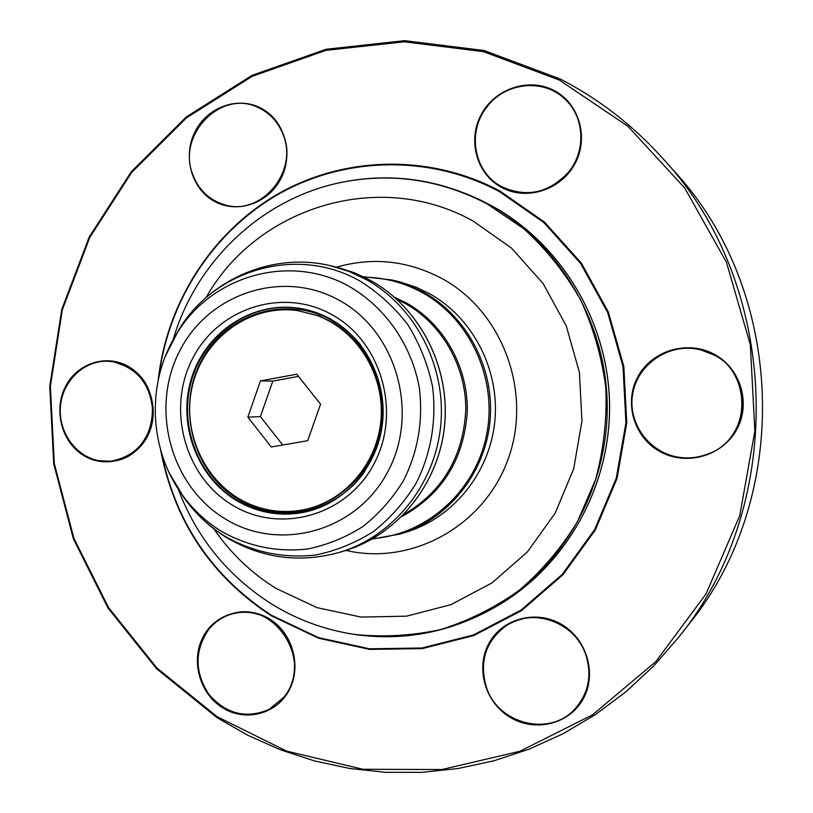 <?xml version="1.0" encoding="UTF-8"?>
<svg xmlns="http://www.w3.org/2000/svg" width="813" height="813" viewBox="0 0 813 813"><rect width="100%" height="100%" fill="white"/><g stroke="black" fill="none" stroke-linecap="round" stroke-linejoin="round"><path stroke-width="1.22" d="M575.36 708.479L575.421 708.418C588.958 692.635 592.372 674.485 585.655 653.967C580.899 641.609 572.891 631.986 561.651 625.116C542.728 614.852 524.365 614.963 506.57 625.451L506.499 625.492M486.56 687.717C498.399 724.454 550.513 737.188 575.309 708.54C588.846 692.757 592.26 674.597 585.543 654.069C574.628 622.006 532.871 607.291 506.428 625.532C485.534 641.111 478.918 661.843 486.56 687.717M707.493 454.142L707.534 454.121C750.257 439.863 754.627 374.722 714.068 355.017L700.593 349.824M677.879 457.089C687.991 458.766 697.849 457.78 707.462 454.152C756.842 437.912 751.629 359.549 700.562 349.814L695.908 348.889C666.579 344.163 637.138 365.504 632.626 394.214C627.687 422.862 648.683 452.252 677.879 457.089M568.836 171.756C586.214 150.568 584.496 117.123 565.106 99.328C543.917 78.099 505.198 82.164 486.967 106.94C466.662 131.879 473.918 172.204 501.367 186.502C526.621 198.087 549.11 193.179 568.836 171.756M501.438 186.543L502.149 186.929C527.241 198.057 549.507 193.027 568.948 171.838C586.325 150.669 584.608 117.224 565.228 99.44L565.167 99.379M224.032 204.591L224.154 204.622C260.302 217.03 298.869 172.427 283.473 135.09C279.103 123.586 271.776 114.958 261.501 109.206L258.798 107.855M283.249 134.999C278.453 122.448 270.262 113.383 258.686 107.804C221.421 88.475 176.401 134.917 192.833 174.724C198.677 189.876 209.043 199.825 223.91 204.551C260.079 216.969 298.656 172.346 283.249 134.999M113.576 361.836L107.997 361.246C84.247 360.189 62.642 380.779 60.467 406.144C58.008 431.479 75.406 456.398 98.8 460.676L110.649 461.235C135.659 456.581 149.704 440.555 152.783 413.156C151.34 385.565 138.271 368.452 113.576 361.836M110.792 461.225L110.924 461.205C154.775 459.63 168.647 388.39 128.962 367.446L113.85 361.846L108.129 361.246M269.306 709.322L283.676 697.483C302.934 675.034 295.586 634.689 269.57 619.536C256.613 611.854 243.28 610.248 229.571 614.709L229.449 614.75M208.565 629.669C194.449 650.674 194.561 672.229 208.88 694.332C226.146 714.109 246.248 719.119 269.194 709.383L283.452 697.595C315.596 661.65 272.701 596.844 229.337 614.791C221.065 617.738 214.144 622.697 208.565 629.669M251.095 504.7C206.797 486.824 180.852 433.715 192.396 385.921C203.484 338.005 250.404 303.828 297.843 310.647L317.273 315.586C356.805 330.2 384.183 373.716 381.104 418.095C378.208 462.495 345.362 501.184 304.438 509.588C286.166 513.247 268.381 511.621 251.095 504.7M304.438 509.588L305.718 509.314C344.011 501.397 375.545 467.038 381.399 425.88C387.323 384.732 366.744 341.775 332.141 322.141L318.523 315.759L297.843 310.647M349.824 633.673L355.118 634.516C403.563 641.315 449.711 632.494 493.562 608.043C562.667 568.378 608.378 488.003 607.23 404.417C605.97 320.84 557.931 241.613 487.607 203.758L480.016 199.866C434.64 178.382 388.004 172.63 340.119 182.63L334.915 183.819M509.7 717.056C534.405 732.523 568.815 724.515 582.83 699.536C597.22 674.78 587.271 639.425 561.874 624.597C536.682 609.394 502.719 618.185 489.182 642.91C475.27 667.402 484.772 701.965 509.7 717.056M659.617 451.378C685.501 466.205 721.568 456.571 736.273 430.351C751.385 404.366 740.978 368.502 714.373 354.356C687.981 339.814 652.382 350.261 638.185 376.175C623.601 401.886 633.53 436.927 659.617 451.378M501.662 187.478C526.377 201.004 560.797 190.181 574.811 163.962C589.212 137.936 579.263 103.241 553.856 90.406C528.653 77.184 494.68 88.759 481.144 114.684C467.231 140.405 476.743 174.348 501.662 187.478M214.032 201.157C236.644 214.124 268.077 203.85 280.841 178.819C293.94 153.992 284.814 120.822 261.593 108.485C238.555 95.782 207.508 106.757 195.161 131.503C182.478 156.066 191.228 188.545 214.032 201.157M83.536 455.443C105.202 469.01 135.273 460.219 147.468 436.296C159.998 412.567 151.238 379.823 129.003 366.856C106.94 353.523 77.225 363.005 65.416 386.683C53.292 410.169 61.686 442.231 83.536 455.443M222.112 707.483C244.723 722.229 276.146 714.525 288.91 690.633C302.019 666.955 292.883 633.185 269.662 619.028C246.634 604.516 215.597 612.951 203.25 636.599C190.567 660.044 199.307 693.093 222.112 707.483M159.033 376.348C168.393 300.708 213.534 231.034 279.509 193.626C345.576 156.604 429.864 154.572 499.314 191.522L543.897 222.579L580.706 263.564L607.606 312.395L622.992 366.46L625.939 422.76L616.284 478.186L594.608 529.659L562.24 574.385L521.082 610.055L473.491 634.943L422.079 647.991L369.559 648.804L318.544 637.636L271.501 615.299C212.508 576.803 175.872 522.789 161.584 453.237M158.271 379.742C166.655 303.208 211.563 232.244 277.924 193.951C344.377 156.045 429.62 153.637 499.792 190.964L544.497 222.091L581.407 263.188L608.378 312.141L623.805 366.348L626.762 422.801L617.077 478.359L595.34 529.964L562.881 574.811L521.621 610.573L473.908 635.522L422.364 648.591L369.702 649.404L318.564 638.195L271.4 615.807C211.187 576.427 174.256 521.123 160.598 449.894M217.152 716.72L156.919 668.001L108.566 607.616L73.942 538.44L54.308 463.583L50.386 386.287L62.337 309.824L89.755 237.487L131.676 172.468L186.533 117.824L252.182 76.331L325.85 50.376L404.203 41.798L483.44 51.646L559.395 80.091L627.829 126.208L684.688 187.955L726.416 262.162L750.328 344.742L754.87 430.91L739.759 515.635L706.019 593.988L655.878 661.579L592.535 714.851L519.812 751.303L441.876 769.545L362.893 769.271L286.806 751.171L217.152 716.72M217.01 717.635L156.604 668.764L108.109 608.195L73.383 538.816L53.688 463.735L49.766 386.216L61.747 309.529L89.237 236.979L131.279 171.756L186.299 116.94L252.142 75.314L326.033 49.278L404.64 40.65L484.121 50.518L560.33 79.044C598.927 98.952 633.124 125.466 662.951 158.606C780.724 285.078 787.949 503.084 678.825 637.087L653.601 666.091L625.634 692.036L595.309 714.668L562.992 733.773L529.09 749.18L493.989 760.785L458.105 768.509L421.845 772.35L385.586 772.32L349.712 768.478L314.58 760.948L280.546 749.84L247.924 735.338L217.01 717.635M662.951 158.606L674.231 171.228C785.724 291.054 792.553 496.794 689.241 623.744L678.825 637.087M320.566 404.163L296.755 374.214L260.455 380.891L247.843 417.14L271.288 446.998L307.71 440.697L320.566 404.163M298.483 376.378L272.792 381.094L260.414 416.612L282.761 445.016M260.414 416.612L247.843 417.14M272.792 381.094L260.455 380.891M371.084 280.739L353.635 272.507L337.995 267.518L356.216 273.534L371.124 280.749C420.036 308.046 450.422 367.252 444.589 425.595C438.807 483.948 397.608 534.852 344.763 550.777C397.567 534.873 438.766 483.979 444.548 425.606C450.382 367.242 419.986 308.015 371.084 280.739M403.878 514.466C442.729 491.499 463.359 456.581 465.788 409.711C466.083 366.114 441.947 324.072 405.392 303.564L396.734 299.184M401.866 516.509C442.181 494.355 463.979 459.386 467.272 411.612C468.268 367.202 443.939 324.021 406.683 303.147L394.59 297.284M372.12 539.07L400.006 534.029L405.911 532.23C453.024 518.023 489.65 473.034 494.802 421.551C499.995 370.067 473.014 317.832 429.457 293.635L416.175 287.253L399.945 281.898L391.571 279.926L363.411 276.745M400.006 534.029C447.668 519.649 484.741 474.091 489.954 421.937C495.208 369.793 467.902 316.887 423.817 292.395L408.085 285.007L391.571 279.926M373.035 538.541C426.723 534.558 475.066 491.489 486.428 435.646C498.013 379.854 470.656 319.357 422.597 292.782C404.285 282.711 384.874 277.518 364.356 277.203M177.051 487.119L184.5 498.491C195.892 514.212 209.815 527.17 226.258 537.363C261.959 558.501 299.895 563.45 340.078 552.2C393.309 536.163 434.853 484.822 440.687 425.91C446.561 367.019 415.91 307.263 366.602 279.743L349.011 271.451L330.566 265.76C272.731 251.715 209.612 279.215 178.89 329.671L172.224 341.511M169.348 473.105L184.5 498.491C195.72 513.948 209.358 526.631 225.404 536.539C253.392 552.301 283.361 558.48 315.281 555.076C335.932 550.879 355.322 543.033 373.452 531.55C390.392 518.155 404.63 502.038 416.154 483.186C431.124 453.481 436.835 419.63 432.465 386.185C427.78 364.204 419.61 343.777 407.974 324.905C394.569 307.405 378.756 292.904 360.535 281.4C298.351 245.211 215.384 268.829 178.89 329.671L165.506 355.911M350.627 287.253C291.257 252.599 211.919 275.079 176.97 333.32C146.188 381.571 148.413 448.867 182.336 494.975C193.077 509.771 206.126 521.905 221.482 531.377C248.26 546.438 276.908 552.332 307.416 549.039C327.141 545.005 345.667 537.484 362.964 526.489C379.153 513.664 392.74 498.247 403.736 480.219C418.136 451.093 423.319 420.179 419.284 387.486C411.51 345.21 385.982 308.188 350.627 287.253M340.037 300.759C283.534 268.442 209.032 292.944 179.805 350.728C149.775 408.065 170.303 485.727 224.825 518.653C278.869 552.423 355.616 532.017 387.273 472.739C419.772 413.959 396.998 332.192 340.037 300.759M332.507 314.997C283.402 286.735 218.331 307.873 192.732 358.33C166.411 408.38 184.429 476.296 232.091 504.914C279.326 534.273 346.104 516.255 373.553 464.67C401.734 413.522 382.019 342.476 332.507 314.997M331.348 319.529C320.871 313.645 309.794 309.844 298.107 308.127C252.081 301.359 205.953 332.06 191.695 377.517C177.132 422.882 196.228 476.215 236.095 500.28C257.558 512.962 280.495 516.895 304.875 512.078C343.94 503.836 376.195 468.552 382.13 426.175C388.136 383.827 366.876 339.692 331.46 319.631C320.952 313.686 309.834 309.855 298.107 308.127M298.412 308.178C252.457 301.572 206.512 332.304 192.356 377.679C177.895 422.963 196.98 476.154 236.756 500.168C258.107 512.779 280.912 516.722 305.18 512.017M360.657 344.946C352.659 334.997 343.238 326.917 332.415 320.718C286.298 294.133 225.079 313.909 200.953 361.348C176.167 408.421 193.148 472.323 238.006 499.182C278.757 524.964 336.775 512.912 364.834 471.215M490.879 205.364L490.92 205.384C560.726 242.955 608.327 321.501 609.587 404.305C610.715 487.109 565.411 566.793 496.824 606.173C565.36 566.834 610.675 487.15 609.547 404.305C608.297 321.46 560.665 242.914 490.91 205.384L480.016 199.866M178.088 488.837C196.604 537.688 227.782 576.082 271.613 604.008C297.172 619.78 324.844 629.923 354.651 634.435C383.431 637.372 412.11 635.746 440.687 629.547C468.715 620.746 494.904 607.657 519.243 590.279C542.037 570.665 561.437 547.81 577.433 521.702L595.573 479.528C603.653 449.599 607.077 419.081 605.827 387.953C601.864 357.08 593.409 327.619 580.472 299.57C565.167 272.883 546.356 249.337 524.029 228.92L487.068 203.87C439.66 179.236 390.525 172.193 339.651 182.742L340.119 182.63M213.758 528.735C230.394 553.033 251.156 572.911 276.024 588.388L316.907 607.606L361.124 617.087L406.571 616.163L450.951 604.648L491.946 582.941L527.332 551.976L555.116 513.267L573.693 468.816L581.956 421.002L579.425 372.435L566.224 325.789L543.145 283.585L511.509 248.087L473.146 221.095C379.59 168.525 256.806 207.081 206.085 297.558M345.992 550.401C411.378 565.889 484.009 526.407 508.054 459.325C532.667 392.496 502.769 311.653 442.242 278.686C408.136 260.617 372.923 256.776 336.592 267.162M335.342 266.867L330.566 265.76M339.651 182.742C260.627 199.378 195.506 262.375 173.139 339.732M496.824 606.173L493.562 608.043M344.763 550.777L340.078 552.2"/></g></svg>
